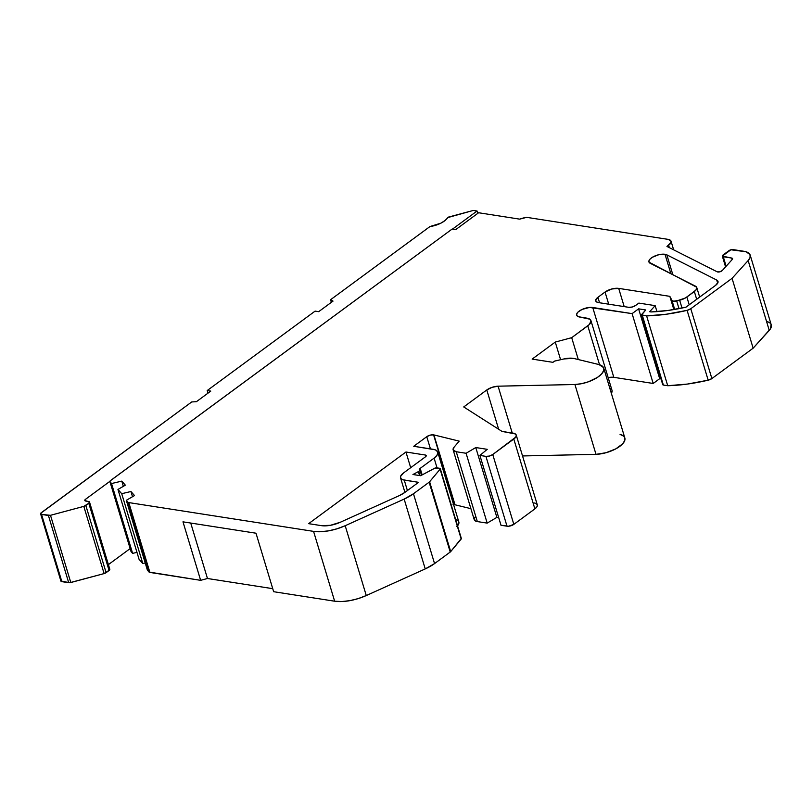 <?xml version="1.0" encoding="UTF-8"?>
<svg xmlns="http://www.w3.org/2000/svg" width="812" height="812" viewBox="0 0 812 812"><rect width="100%" height="100%" fill="white"/><g stroke="black" fill="none" stroke-linecap="round" stroke-linejoin="round"><path stroke-width="1.22" d="M689.205 304.784L686.861 297.03L689.205 304.784L686.861 297.03L694.341 291.528A10.018 4.141 163.2 0 0 696.767 287.519A10.018 4.141 163.2 0 0 695.498 286.179L650.199 263.291A10.018 4.141 163.2 0 1 648.93 261.961A10.018 4.141 163.2 0 1 654.066 256.359A10.018 4.141 163.2 0 1 665.008 254.288L670.885 273.745L665.008 254.288A10.018 4.141 163.2 0 1 666.835 254.836L672.843 274.74M430.441 448.874L426.757 436.694A5.004 2.071 163.2 0 1 433.588 434.856L430.106 435.161L426.757 436.694L430.441 448.874L426.757 436.694A5.004 2.071 163.2 0 1 433.588 434.856L454.669 504.699A5.004 2.071 -16.8 0 0 453.593 504.638A5.004 2.071 -16.8 0 1 454.669 504.699L453.055 504.668M771.096 324.475L770.466 328.789L753.14 348.186L711.88 378.565L708.176 380.178A5.004 2.071 -16.8 0 0 711.88 378.565L690.789 308.733A5.004 2.071 163.2 0 1 687.094 310.346L708.176 380.178L687.399 384.066L667.718 385.72L646.626 315.888L642.282 315.208L662.947 384.127A2 0.832 -16.8 0 0 663.363 385.05L667.718 385.72L646.626 315.888L641.673 314.873L662.744 384.675A2 0.832 -16.8 0 0 663.363 385.05L642.282 315.208A2 0.832 163.2 0 1 641.663 314.833A2 0.832 163.2 0 1 641.856 314.285L645.753 309.961L638.597 308.844L632.101 313.625L589.512 307.433L582.123 309.413L577.971 312.102L576.693 313.99L576.885 315.624L578.489 316.731L586.924 318.162A13.012 5.379 163.2 0 1 590.943 320.608A13.012 5.379 163.2 0 1 587.786 325.815L571.689 337.67L578.296 359.554L571.689 337.67L555.266 342.075L532.154 359.097L552.931 362.335L554.626 361.086L563.954 358.945A15.022 6.202 163.2 0 1 573.14 358.346A15.022 6.202 163.2 0 1 574.368 358.599L598.972 364.558A21.031 8.688 163.2 0 1 603.752 368.151A21.031 8.688 163.2 0 1 595.5 378.595A21.031 8.688 163.2 0 1 574.916 384.502L595.998 454.344L522.532 455.948M40.62 513.864L60.91 581.077A3.004 1.238 -16.8 0 0 61.844 581.646L41.544 514.422L48.416 515.488L68.705 582.712L61.844 581.646L41.544 514.422A3.004 1.238 163.2 0 1 40.62 513.864A3.004 1.238 163.2 0 1 41.351 512.656L191.723 401.95L40.762 513.235L41.544 514.422L48.416 515.488L68.705 582.712A3.004 1.238 -16.8 0 0 70.796 582.529L50.496 515.305A3.004 1.238 163.2 0 1 48.416 515.488L68.705 582.712L61.844 581.646L41.544 514.422L50.496 515.305L83.809 506.373L104.109 573.587A3.004 1.238 -16.8 0 0 106.108 572.673L85.818 505.46L88.792 503.267L109.082 570.481L106.108 572.673L85.818 505.46A3.004 1.238 163.2 0 1 83.809 506.373L104.109 573.587L70.796 582.529L50.496 515.305L83.809 506.373L104.109 573.587L69.68 582.732L60.89 580.986M117.963 489.443L125.352 485.17L117.963 489.443L121.719 493.696L142.8 563.538L139.055 559.285L117.963 489.443L121.719 493.696L142.8 563.538L145.226 562.96L142.8 563.538L139.055 559.285L117.963 489.443L121.719 493.696L142.8 563.538L139.055 559.285L117.963 489.443L125.352 485.17L121.78 481.12L123.353 486.327M461.338 538.447L450.69 551.612L429.609 481.77L440.104 469.174A2 0.832 163.2 0 0 439.657 468.291L436.805 467.844A2 0.832 163.2 0 0 434.461 468.331L420.626 475.71L435.039 468.077L440.246 468.605L461.196 539.006L450.69 551.612A3.004 1.238 -16.8 0 1 450.213 552.048L434.552 563.589L413.46 493.747L429.132 482.216L450.213 552.048L434.552 563.589L413.46 493.747A30.044 12.413 163.2 0 1 404.153 499.086L425.234 568.918A30.044 12.413 -16.8 0 0 434.552 563.589L413.46 493.747L429.132 482.216L450.213 552.048A3.004 1.238 -16.8 0 0 450.69 551.612L429.609 481.77A3.004 1.238 163.2 0 1 429.132 482.216L450.213 552.048A3.004 1.238 -16.8 0 0 450.69 551.612L429.609 481.77L440.104 469.174A2 0.832 163.2 0 0 440.277 468.666A2 0.832 163.2 0 0 439.657 468.291L436.805 467.844A2 0.832 163.2 0 0 434.461 468.331L420.626 475.71L412.943 474.512L418.393 471.61L419.581 475.548M331.347 302.338L330.565 299.729L429.964 226.548L330.565 299.729L331.347 302.338L330.565 299.729L333.022 301.11L318.669 311.676L315.097 311.118L207.192 390.562L210.775 391.11L196.423 401.676L191.723 401.95L41.351 512.656A3.004 1.238 163.2 0 0 41.544 514.422M85.818 505.46A3.004 1.238 163.2 0 1 83.809 506.373L88.792 503.267L109.082 570.481A3.004 1.238 -16.8 0 0 109.813 569.283L89.523 502.06A3.004 1.238 163.2 0 1 88.792 503.267L109.082 570.481L104.109 573.587A3.004 1.238 -16.8 0 0 106.108 572.673L85.818 505.46L89.371 502.689L88.589 501.501A3.004 1.238 163.2 0 1 89.523 502.06M190.729 523.05L207.466 578.499L190.729 523.05L207.466 578.499L200.645 580.336L149.073 572.064A3.004 1.238 -16.8 0 0 149.895 572.43L128.803 502.587A3.004 1.238 163.2 0 1 127.991 502.232L149.073 572.064L147.388 570.156L126.307 500.314L127.991 502.232L149.073 572.064L147.388 570.156L126.307 500.314L134.508 495.564L130.935 491.514L121.719 493.696L130.935 491.514L132.508 496.721M498.649 429.264L486.784 389.963A10.018 4.141 163.2 0 1 498.091 386.187L492.072 387.334L486.784 389.963L498.649 429.264L486.784 389.963L463.723 406.944L502.029 431.416L513.123 433.151A10.018 4.141 163.2 0 1 516.219 435.029A10.018 4.141 163.2 0 1 513.793 439.038L534.875 508.88L513.834 524.369L492.752 454.527A5.004 2.071 163.2 0 1 485.921 456.364L507.013 526.196L485.921 456.364L479.912 455.43L500.994 525.262L507.013 526.196L485.921 456.364L479.912 455.43L500.994 525.262L507.013 526.196A5.004 2.071 -16.8 0 0 513.834 524.369L508.627 526.237L500.994 525.262L479.912 455.43L487.241 449.33L475.781 447.544L496.863 517.386L498.71 517.67M641.673 314.873L645.753 309.961L638.597 308.844L632.101 313.625L592.74 307.494A10.018 4.141 163.2 0 0 581.798 309.565A10.018 4.141 163.2 0 0 576.662 315.157A10.018 4.141 163.2 0 0 579.768 317.045L589.837 319.187L591.024 321.004L589.258 324.577L571.689 337.67L555.266 342.075L532.154 359.097L552.931 362.335L554.626 361.086L563.954 358.945L573.14 358.346A15.022 6.202 163.2 0 1 574.368 358.599L598.972 364.558L603.499 367.521L603.702 370.526L601.611 373.946L597.439 377.407L588.406 381.792L581.544 383.69L574.916 384.502L498.091 386.187A10.018 4.141 163.2 0 0 486.784 389.963L463.723 406.944L502.029 431.416L515.366 433.943L516.28 435.333L515.732 437.13L492.752 454.527L489.403 456.06L485.921 456.364L479.912 455.43L487.241 449.33L475.781 447.544L466.088 453.269L456.242 451.736L477.324 521.578L487.18 523.111L496.863 517.386L475.781 447.544L466.088 453.269L487.18 523.111L496.863 517.386L475.781 447.544L466.088 453.269L487.18 523.111L496.863 517.386M420.058 475.619L418.779 471.366A2 0.832 163.2 0 1 418.393 471.61A2 0.832 163.2 0 0 418.779 471.366L420.078 470.412L421.529 475.223M207.984 393.17L207.192 390.562L210.775 391.11L196.423 401.676L191.723 401.95L196.423 401.676L210.775 391.11L207.192 390.562L207.984 393.17L207.192 390.562L315.097 311.118L207.192 390.562M109.945 481.313L85.524 499.289A3.004 1.238 -16.8 0 0 85.727 501.055L88.589 501.501L85.057 500.811L85.524 499.289L86.072 501.105L85.524 499.289A3.004 1.238 -16.8 0 0 84.803 500.486A3.004 1.238 -16.8 0 0 85.727 501.055L88.589 501.501A3.004 1.238 163.2 0 1 88.792 503.267M732.119 259.617L731.653 258.054A3.004 1.238 163.2 0 1 732.576 258.622A3.004 1.238 163.2 0 1 732.282 259.434L732.556 258.551L731.653 258.054L732.119 259.617L731.653 258.054L723.279 256.754L726.141 266.255L723.279 256.754A3.004 1.238 163.2 0 1 722.345 256.186A3.004 1.238 163.2 0 1 723.076 254.978L728.912 250.685A3.004 1.238 163.2 0 1 733.003 249.588L743.975 251.294A20.026 8.272 163.2 0 1 750.166 255.059A20.026 8.272 163.2 0 1 748.156 260.55L769.248 330.393L753.14 348.186L711.88 378.565L690.789 308.733L687.094 310.346A100.14 41.371 163.2 0 1 646.626 315.888L642.282 315.208A2 0.832 163.2 0 1 641.856 314.285L645.753 309.961L638.597 308.844L659.679 378.686L660.998 378.889M330.565 299.729L333.022 301.11L318.669 311.676L315.097 311.118L318.669 311.676L333.022 301.11L330.565 299.729L429.964 226.548A15.022 6.202 -16.8 0 0 447.554 217.646A15.022 6.202 -16.8 0 1 429.964 226.548L440.875 223.178L445.077 220.488L448.447 217.108L473.305 210.44L477.07 211.018L452.517 229.096M136.964 552.353L132.62 553.388L136.964 552.353L132.62 553.388L111.538 483.546L121.78 481.12L125.352 485.17L121.78 481.12L111.538 483.546L121.78 481.12M447.554 217.646L473.305 210.44L477.07 211.018L477.771 213.373L477.07 211.018L473.305 210.44L447.554 217.646M130.143 548.597L108.402 564.604M109.833 569.374L106.108 572.673M678.994 308.651L676.67 300.947L678.994 308.651L676.67 300.947L685.358 298.004L694.341 291.528A10.018 4.141 163.2 0 0 695.498 286.179L650.199 263.291A10.018 4.141 163.2 0 1 652.412 257.242A10.018 4.141 163.2 0 1 665.008 254.288L658.776 254.714L652.412 257.242L650.189 258.947L649.011 260.652L649.011 262.164L696.615 287.174L696.006 289.985L686.861 297.03A10.008 4.141 163.2 0 1 679.654 300.217L682.019 308.042M466.088 453.269L456.242 451.736L477.324 521.578L487.18 523.111L466.088 453.269L456.242 451.736A10.018 4.141 163.2 0 1 453.147 449.858A10.018 4.141 163.2 0 1 453.999 447.28L459.196 441.129L433.923 434.927L455.014 504.77A5.004 2.071 -16.8 0 0 454.669 504.699L433.588 434.856A5.004 2.071 163.2 0 1 433.923 434.927L455.014 504.77A5.004 2.071 -16.8 0 0 454.669 504.699L433.588 434.856A5.004 2.071 163.2 0 1 433.923 434.927L455.014 504.77A5.004 2.071 -16.8 0 0 454.669 504.699M453.147 449.858L474.228 519.69A10.018 4.141 -16.8 0 0 477.324 521.578L475.406 520.989L474.228 518.635M426.757 436.694L413.744 446.275L426.757 436.694L413.744 446.275L433.09 449.29A15.022 6.202 163.2 0 1 437.739 452.111A15.022 6.202 163.2 0 1 434.095 458.13L419.175 469.113L419.936 469.234A2 0.832 163.2 0 1 420.555 469.61A2 0.832 163.2 0 1 420.078 470.412L420.575 469.671L419.936 469.234A2 0.832 163.2 0 1 420.078 470.412L418.779 471.366A2 0.832 163.2 0 1 418.393 471.61L412.943 474.512L418.393 471.61M132.62 553.388L131.138 551.703A3.004 1.238 -16.8 0 1 131.006 551.257A3.004 1.238 -16.8 0 0 131.016 551.5A3.004 1.238 -16.8 0 0 131.138 551.703L110.046 481.861L111.538 483.546L132.62 553.388L131.138 551.703L110.046 481.861A3.004 1.238 163.2 0 1 109.935 481.658A3.004 1.238 163.2 0 1 110.665 480.45L452.152 229.045L110.229 480.836L109.914 481.567L111.538 483.546L132.62 553.388L131.138 551.703L110.046 481.861L111.538 483.546M694.341 291.528L696.676 299.283M686.861 297.03A10.008 4.141 163.2 0 1 679.654 300.217L676.67 300.947A5.004 2.071 163.2 0 1 671.96 300.399L674.691 309.433M599.56 302.764L597.906 297.304L595.663 300.633L596.495 301.891L598.515 302.602A9.013 3.725 163.2 0 1 595.724 300.907A9.013 3.725 163.2 0 1 597.906 297.304L599.56 302.764L597.906 297.304L605.041 292.046L608.716 304.195L605.041 292.046A10.018 4.141 163.2 0 1 618.693 288.382L624.195 306.601L618.693 288.382L669.839 296.35L671.96 300.399L673.635 301.211L679.654 300.217M272.73 588.67L207.466 578.499L272.73 588.67L207.466 578.499L200.645 580.336L182.984 521.842L255.993 533.21L273.654 591.704L334.645 601.205L273.654 591.704L255.993 533.21L182.984 521.842L200.645 580.336L149.895 572.43L128.803 502.587L313.564 531.373L334.645 601.205L273.654 591.704L255.993 533.21L182.984 521.842L200.645 580.336L149.895 572.43L128.803 502.587L313.564 531.373L334.645 601.205L341.669 601.56L349.739 600.677L358.173 598.617L366.273 595.551A30.044 12.413 163.2 0 1 334.645 601.205A30.044 12.413 163.2 0 0 366.273 595.551L425.234 568.918L366.273 595.551L345.191 525.719A30.044 12.413 163.2 0 1 313.564 531.373L334.645 601.205M110.046 481.861A3.004 1.238 163.2 0 1 110.665 480.45L452.152 229.045L455.725 229.603L478.623 212.744L455.725 229.603L452.152 229.045L455.725 229.603L478.623 212.744L519.66 219.138A15.022 6.202 163.2 0 1 526.673 217.342L667.961 239.347A10.018 4.141 163.2 0 1 671.057 241.225A10.018 4.141 163.2 0 1 668.631 245.234L669.362 247.68M726.141 266.255L723.279 256.754L731.653 258.054A3.004 1.238 163.2 0 1 732.282 259.434L722.294 270.528A3.004 1.238 163.2 0 1 719.808 271.837A3.004 1.238 163.2 0 1 717.229 271.837L666.957 246.462L671.027 242.392L670.844 240.768L667.961 239.347A10.018 4.141 163.2 0 1 668.631 245.234L666.957 246.462L717.229 271.837L719.808 271.837L722.294 270.528A3.004 1.238 163.2 0 1 719.808 271.837A3.004 1.238 163.2 0 1 717.229 271.837L666.957 246.462L668.631 245.234M638.597 308.844L632.101 313.625L653.193 383.467L659.679 378.686L638.597 308.844L659.679 378.686L653.193 383.467L613.821 377.326L608.168 377.631A10.018 4.141 -16.8 0 1 613.821 377.326A10.018 4.141 -16.8 0 0 608.168 377.631M578.296 359.554L571.689 337.67L555.266 342.075L560.595 359.716M555.266 342.075L532.154 359.097L552.931 362.335L554.626 361.086L563.954 358.945A15.022 6.202 163.2 0 1 573.14 358.346A15.022 6.202 163.2 0 1 574.368 358.599L598.972 364.558A21.031 8.688 163.2 0 1 599.753 375.702A21.031 8.688 163.2 0 1 574.916 384.502L498.091 386.187L512.23 433.009M537.371 505.176L536.813 506.962L534.875 508.88A10.018 4.141 -16.8 0 0 537.3 504.871L516.219 435.029M429.609 481.77A3.004 1.238 163.2 0 1 429.132 482.216A3.004 1.238 163.2 0 0 429.609 481.77L440.104 469.174L461.196 539.006A2 0.832 -16.8 0 0 461.358 538.498L440.277 468.666M410.689 467.702L405.949 452.01L410.689 467.702L405.949 452.01L425.305 455.024L425.772 456.567L425.305 455.024A3.004 1.238 163.2 0 1 426.239 455.583A3.004 1.238 163.2 0 1 425.508 456.791L403.442 473.031A12.018 4.963 163.2 0 0 400.529 477.842L404.924 492.376M407.401 490.549L404.254 480.105L407.401 490.549L404.254 480.105L418.566 482.328L404.873 492.407A18.026 7.45 163.2 0 1 399.291 495.614L404.873 492.407A18.026 7.45 163.2 0 1 399.291 495.614L340.329 522.248A18.026 7.45 163.2 0 1 321.349 525.638L330.403 525.313L340.329 522.248A18.026 7.45 163.2 0 1 321.349 525.638L308.631 523.659L321.349 525.638L308.631 523.659L405.949 452.01L425.305 455.024A3.004 1.238 163.2 0 1 425.508 456.791L403.442 473.031L400.57 476.441L400.793 478.39L402.722 479.73L418.566 482.328L404.873 492.407L418.566 482.328L404.254 480.105A12.018 4.963 163.2 0 1 400.529 477.842M624.195 306.601L618.693 288.382L611.73 289.001L605.041 292.046A10.018 4.141 163.2 0 1 618.693 288.382L669.839 296.35L673.838 309.575L669.839 296.35L671.96 300.399A5.004 2.071 163.2 0 0 676.67 300.947M717.676 283.185L716.722 280.038A10.018 4.141 163.2 0 1 715.565 285.388L718.011 282.332L716.722 280.038L717.676 283.185L716.722 280.038A10.018 4.141 163.2 0 1 717.991 281.378A10.018 4.141 163.2 0 1 715.565 285.388L685.967 307.169A92.132 38.062 163.2 0 1 651.001 311.94L649.671 311.727L655.152 305.637L638.841 303.099L635.593 305.485A5.004 2.071 163.2 0 1 628.772 307.322L632.254 307.017L635.593 305.485A5.004 2.071 163.2 0 1 628.772 307.322L598.515 302.602A9.013 3.725 163.2 0 1 597.906 297.304L605.041 292.046L608.716 304.195M655.152 305.637L649.671 311.727L651.001 311.94L668.043 310.458L685.967 307.169A92.132 38.062 163.2 0 1 651.001 311.94L649.671 311.727L655.152 305.637L638.841 303.099L635.593 305.485L638.841 303.099L655.152 305.637L656.959 311.625M434.552 563.589L425.234 568.918A30.044 12.413 -16.8 0 0 434.552 563.589L450.213 552.048M767.218 321.623L768.974 322.354M663.363 385.05L667.718 385.72L646.626 315.888L666.317 314.234L687.094 310.346L708.176 380.178A100.14 41.371 163.2 0 1 667.718 385.72L663.363 385.05L642.282 315.208M609.66 388.4L611.751 389.851M612.116 390.846L611.334 393.262A13.012 5.379 163.2 0 0 612.035 390.44L590.943 320.608M624.58 437.363L624.793 440.368L622.692 443.788L615.811 448.863L606.077 452.71L595.998 454.344A21.031 8.688 163.2 0 0 620.845 445.534A21.031 8.688 163.2 0 0 620.053 434.39L623.606 436.135M535.473 503.298L537.087 504.414M470.899 508.667L455.014 504.77M437.739 452.111L458.821 521.954A15.022 6.202 163.2 0 1 457.532 525.831A15.022 6.202 163.2 0 0 455.603 519.436L457.542 520.309M458.922 522.41L456.872 526.531M750.166 255.059L771.258 324.891A20.026 8.272 163.2 0 1 769.248 330.393L753.14 348.186L711.88 378.565L690.789 308.733A5.004 2.071 163.2 0 1 687.094 310.346L708.176 380.178A5.004 2.071 -16.8 0 0 711.88 378.565M731.653 258.054L722.325 256.095L730.922 249.771L746.137 251.781L750.014 254.633L750.105 257.414L748.156 260.55L769.248 330.393A20.026 8.272 163.2 0 0 766.538 321.43M723.279 256.754A3.004 1.238 163.2 0 1 723.076 254.978L728.912 250.685A3.004 1.238 163.2 0 1 733.003 249.588L743.975 251.294A20.026 8.272 163.2 0 1 748.156 260.55L732.059 278.343L753.14 348.186L732.059 278.343L690.789 308.733L732.059 278.343L753.14 348.186M653.193 383.467L632.101 313.625L653.193 383.467L613.821 377.326L592.74 307.494L613.821 377.326L653.193 383.467L659.679 378.686M632.101 313.625L592.74 307.494A10.018 4.141 163.2 0 0 579.098 311.158A10.018 4.141 163.2 0 0 579.768 317.045L586.924 318.162A13.012 5.379 163.2 0 1 587.786 325.815L599.53 364.72M603.752 368.151L624.834 437.983A21.031 8.688 163.2 0 1 616.582 448.427A21.031 8.688 163.2 0 1 595.998 454.344L574.916 384.502L595.998 454.344M486.784 389.963L463.723 406.944L502.029 431.416L513.123 433.151A10.018 4.141 163.2 0 1 513.793 439.038L534.875 508.88L513.834 524.369L492.752 454.527A5.004 2.071 163.2 0 1 485.921 456.364M434.095 458.13A15.022 6.202 163.2 0 0 433.09 449.29L413.744 446.275L434.999 449.757L436.46 450.477L437.83 452.568L436.998 455.258L434.095 458.13L437.039 467.874L434.095 458.13L419.175 469.113L419.936 469.234L419.175 469.113L434.095 458.13L437.039 467.874M425.234 568.918L404.153 499.086L345.191 525.719L404.153 499.086A30.044 12.413 163.2 0 0 413.46 493.747L404.153 499.086L425.234 568.918L366.273 595.551L345.191 525.719L337.092 528.774L328.647 530.835L320.578 531.728L313.564 531.373A30.044 12.413 163.2 0 0 345.191 525.719L366.273 595.551M716.722 280.038L666.835 254.836A10.018 4.141 163.2 0 0 665.008 254.288L670.885 273.745M127.991 502.232A3.004 1.238 163.2 0 0 128.803 502.587L127.991 502.232L149.073 572.064L147.388 570.156L126.307 500.314L127.991 502.232L126.307 500.314L134.508 495.564L130.935 491.514L121.719 493.696M478.623 212.744L519.66 219.138L526.673 217.342L667.961 239.347L526.673 217.342A15.022 6.202 163.2 0 0 519.66 219.138L478.623 212.744M769.248 330.393L748.156 260.55L732.059 278.343L690.789 308.733M534.205 502.983A10.018 4.141 -16.8 0 1 534.875 508.88L513.793 439.038L492.752 454.527L513.834 524.369A5.004 2.071 -16.8 0 1 507.013 526.196M475.091 517.112A10.018 4.141 -16.8 0 0 477.324 521.578L456.242 451.736L453.258 450.132L453.999 447.28L459.196 441.129L433.923 434.927A5.004 2.071 163.2 0 0 433.588 434.856M420.626 475.71L412.943 474.512L420.626 475.71M715.565 285.388L685.967 307.169L715.565 285.388M404.254 480.105A12.018 4.963 163.2 0 1 403.442 473.031L425.508 456.791L426.249 455.674L425.305 455.024L425.772 456.567M405.949 452.01L308.631 523.659L405.949 452.01L425.305 455.024M399.291 495.614L340.329 522.248L399.291 495.614M68.705 582.712A3.004 1.238 -16.8 0 0 70.796 582.529L50.496 515.305A3.004 1.238 163.2 0 1 48.416 515.488M61.377 580.093A3.004 1.238 -16.8 0 0 61.844 581.646M109.082 570.481A3.004 1.238 -16.8 0 0 108.889 568.715M145.226 562.96L142.8 563.538M479.912 455.43L487.241 449.33L475.781 447.544M50.496 515.305L83.809 506.373M104.109 573.587L70.796 582.529M477.324 521.578L487.18 523.111M418.779 471.366L420.078 470.412M126.307 500.314L134.508 495.564L130.935 491.514M85.524 499.289L86.072 501.105M456.242 451.736A10.018 4.141 163.2 0 1 453.999 447.28L459.196 441.129L433.923 434.927M477.771 213.373L477.07 211.018M597.906 297.304L605.041 292.046M440.104 469.174L461.196 539.006A2 0.832 -16.8 0 0 460.942 538.173M149.073 572.064A3.004 1.238 -16.8 0 0 149.895 572.43M207.466 578.499L200.645 580.336M673.838 309.575L669.839 296.35L671.96 300.399M708.176 380.178A100.14 41.371 163.2 0 1 667.718 385.72M609.893 388.481A13.012 5.379 163.2 0 1 611.334 393.262M534.875 508.88L513.834 524.369M461.196 539.006L450.69 551.612M748.156 260.55L732.059 278.343M687.094 310.346A100.14 41.371 163.2 0 1 646.626 315.888M592.74 307.494L613.821 377.326M587.786 325.815L571.689 337.67M574.916 384.502L498.091 386.187M513.793 439.038L492.752 454.527M413.46 493.747L429.132 482.216M404.153 499.086L345.191 525.719M128.803 502.587L313.564 531.373M665.008 254.288A10.018 4.141 163.2 0 1 666.835 254.836M618.693 288.382L669.839 296.35M722.345 256.186L725.573 266.884M420.565 469.62L422.159 474.888M671.057 241.245L673.655 249.842M109.935 481.658L131.016 551.5M696.777 287.56L699.66 297.09"/></g></svg>
